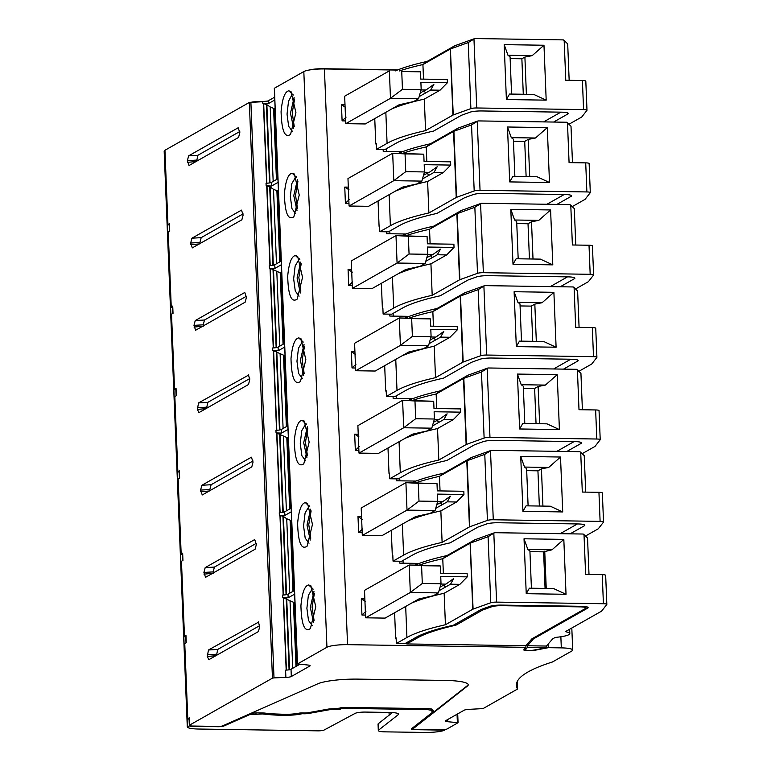 <?xml version="1.0" encoding="UTF-8"?>
<svg xmlns="http://www.w3.org/2000/svg" width="771" height="771" viewBox="0 0 771 771"><rect width="100%" height="100%" fill="white"/><g stroke="black" fill="none" stroke-linecap="round" stroke-linejoin="round"><path stroke-width="1.16" d="M402.452 89.301L401.739 71.539L420.465 71.819L420.754 79.085L447.276 79.49L447.411 82.719L420.889 82.324L421.178 89.59L402.452 89.301L390.473 98.322L389.365 70.874L344.656 96.211L345.765 123.668L365.271 123.958L399.089 104.789L413.564 101.579L418.557 98.746L390.473 98.322L345.765 123.668M401.739 71.539L420.465 71.819M423.963 91.142L425.688 92.886L430.681 90.053L433.871 84.415L426.006 89.985L420.253 92.809M418.557 98.746L421.178 89.59M399.185 71.019A180.366 30.426 177.7 0 1 422.922 64.562L450.409 48.978L454.803 45.74L427.134 61.42L422.922 64.562L423.51 79.134M427.134 61.42A175.441 29.597 177.7 0 0 395.157 70.961M450.409 48.978L453.242 114.966A4.915 0.829 177.7 0 0 452.914 115.11L425.573 130.607A180.366 30.426 177.7 0 0 387.081 143.348L376.499 149.343L385.086 149.468L395.658 143.473A171.345 28.913 177.7 0 1 433.553 131.08L461.386 115.303L469.934 112.219A9.84 1.658 177.7 0 1 481.634 110.957L561.442 112.161A9.84 1.658 177.7 0 1 568.275 113.462A9.84 1.658 177.7 0 1 567.803 114.002L553.607 122.049M450.592 48.92L468.238 42.559L474.772 38.55L454.803 45.74M453.242 114.966L470.888 108.605A4.915 0.829 177.7 0 1 476.738 107.979L583.57 109.588A4.915 0.829 177.7 0 1 586.991 110.243A4.915 0.829 177.7 0 1 586.943 110.359L581.826 116.903A4.915 0.829 177.7 0 1 581.642 117.057L569.162 124.131M585.777 81.292A4.915 0.829 177.7 0 0 585.815 81.177A4.915 0.829 177.7 0 0 582.404 80.521L565.769 80.271L564.17 40.487L563.322 39.89L474.772 38.55M511.568 94.072L510.074 56.832L507.983 55.29L504.186 44.641L506.393 99.546L546.186 100.143L533.725 94.409L509.544 94.043L506.393 99.546M504.186 44.641L543.979 45.238L546.186 100.143M507.983 55.29L532.173 55.647L524.897 57.054L521.871 58.769L510.142 58.596M532.173 55.647L543.979 45.238M524.897 57.054L526.391 94.293M426.006 89.985L421.082 89.908M521.871 58.769L523.287 94.255M239.781 131.533L197.877 155.289L196.653 161.197M292.479 131.436L288.653 126.319L287.034 114.127L288.537 101.203L292.257 94.284L293.173 94.833M294.117 97.377L290.465 113.27L293.703 128.275M564.17 40.487L567.697 43.908L569.162 80.319M425.688 92.886L419.183 96.577M447.411 82.719L440.048 90.197L430.681 90.053M440.048 90.197L424.31 99.112L425.573 130.607M294.589 99.112L292.228 112.817L294.233 126.415M424.31 99.112A180.366 30.426 177.7 0 0 391.861 108.884M326.943 647.255L303.822 71.558L274.389 88.241L284.306 335.318L297.51 663.937L326.943 647.255A16.393 2.766 -2.3 0 1 347.548 644.652L525.947 647.351L525.88 645.732L406.77 643.939L406.722 642.6M394.607 612.733L395.619 638.118L396.13 638.128M517.168 681.689L517.168 681.651A245.949 41.499 -2.3 0 0 517.225 681.786L517.514 689.052A245.949 41.499 -2.3 0 1 516.358 685.342A245.949 41.499 -2.3 0 1 552.441 661.99L571.918 650.946A16.393 2.766 -2.3 0 0 572.699 650.049A16.393 2.766 -2.3 0 0 561.317 647.881L548.287 647.688L548.142 644.074M397.335 70.065L324.418 68.956A16.393 2.766 -2.3 0 0 303.822 71.558M409.276 316.361L389.827 316.062L389.76 314.154M382.898 308.699L382.387 308.689L382.888 308.41L383.12 314.057L393.692 308.063A180.366 30.426 177.7 0 1 432.194 295.322L430.931 263.827A180.366 30.426 177.7 0 0 398.472 273.609M381.375 283.294L382.387 308.689M415.887 481.075L396.448 480.776L396.371 478.868M389.519 473.413L389.008 473.404L389.509 473.124L389.731 478.772L400.313 472.777A180.366 30.426 177.7 0 1 438.805 460.036L437.543 428.551A180.366 30.426 177.7 0 0 405.093 438.323M387.986 448.018L389.008 473.404M419.202 563.428L399.754 563.138L399.677 561.23M392.825 555.766L392.314 555.766L392.815 555.477L393.037 561.134L403.618 555.139A180.366 30.426 177.7 0 1 442.111 542.398L440.848 510.903A180.366 30.426 177.7 0 0 408.399 520.676M391.292 530.371L392.314 555.766M412.581 398.713L393.143 398.424L393.065 396.516M386.213 391.051L385.702 391.042L386.194 390.762L386.425 396.419L397.007 390.415A180.366 30.426 177.7 0 1 435.499 377.674L434.237 346.189A180.366 30.426 177.7 0 0 401.778 355.961M384.681 365.656L385.702 391.042M405.97 233.999L386.522 233.709L386.444 231.801M379.592 226.337L379.081 226.327L379.583 226.048L379.814 231.695L390.386 225.701A180.366 30.426 177.7 0 1 428.888 212.96L427.616 181.474A180.366 30.426 177.7 0 0 395.166 191.247M378.06 200.942L379.081 226.327M402.664 151.636L383.216 151.347L383.139 149.439M376.287 143.984L375.776 143.975L376.277 143.685L376.499 149.343M374.754 118.58L375.776 143.975M251.683 102.157A3.277 0.549 -2.3 0 1 254.44 101.791L262.738 101.464A9.021 1.523 -2.3 0 0 267.836 100.991M308.737 70.113A13.117 2.217 -2.3 0 1 323.386 68.715L323.396 68.947M397.894 69.843L323.386 68.715M188.635 155.848L187.363 160.657L189.02 165.534L238.557 137.45L239.829 132.641L238.172 127.764L188.635 155.848L197.877 155.289M274.659 97.165L268.192 100.828L268.308 103.661L274.775 99.989M268.308 103.661L262.824 103.497L263.682 103.69L266.872 183.228M273.175 181.416L270.187 106.947L266.872 104.673L263.682 103.69M270.187 106.947L273.58 108.364L276.442 179.566M275.131 108.788L273.58 108.364M290.551 134.405L295.929 112.653L291.053 91.672L288.807 90.805C284.846 91.595 282.273 98.524 281.078 111.583C281.627 130.752 284.788 138.366 290.551 134.405M346.092 117.125L342.102 120.874L341.447 104.721L345.697 107.429M169.225 224.766L167.278 225.084A16.393 2.766 -2.3 0 1 167.933 224.554L169.427 223.706L169.716 230.972L168.223 231.82A16.393 2.766 -2.3 0 0 167.567 232.35L167.278 225.084M560.864 112.152L543.671 121.895M189.068 718.909L187.122 719.227A16.393 2.766 -2.3 0 1 187.777 718.707L189.271 717.859L189.57 725.125L272.452 678.143L249.332 102.447L262.757 101.714A5.734 0.964 177.7 0 0 268.192 100.828M378.31 730.542L378.05 724.085A9.84 1.658 -2.3 0 1 378.291 723.699L378.551 730.156A9.84 1.658 -2.3 0 0 378.31 730.542A9.84 1.658 -2.3 0 0 385.143 731.852L424.927 732.45A16.393 2.766 -2.3 0 0 444.356 730.368L442.795 730.021A6.563 1.108 177.7 0 1 440.347 730.07L414.702 729.684A4.915 0.829 177.7 0 1 411.29 729.029A4.915 0.829 177.7 0 1 411.415 728.836L432.309 712.414A3.277 0.549 177.7 0 0 432.396 712.288A3.277 0.549 177.7 0 0 432.367 712.221L430.652 708.857M389.153 715.17L389.037 712.433M190.071 725.79L187.42 726.494A16.393 2.766 -2.3 0 0 187.286 726.86A16.393 2.766 -2.3 0 0 198.677 729.038L317.893 730.841A4.915 0.829 -2.3 0 0 324.042 730.07L355.2 713.348A8.202 1.388 -2.3 0 1 365.454 712.076L389.442 712.443A13.117 2.217 -2.3 0 1 398.559 714.177A13.117 2.217 -2.3 0 1 398.231 714.698L378.551 730.156M517.514 689.052L483.031 708.597L469.606 709.32A5.734 0.964 177.7 0 0 464.171 710.207L445.628 720.712A5.734 0.964 177.7 0 0 445.359 721.03A5.734 0.964 177.7 0 0 447.739 721.714L458.061 722.706L447.026 729A4.915 0.829 177.7 0 1 440.848 729.78L415.203 729.395A3.277 0.549 177.7 0 1 412.928 728.961A3.277 0.549 177.7 0 1 413.005 728.836L467.438 686.074A32.796 5.532 177.7 0 0 468.238 684.783A32.796 5.532 177.7 0 0 445.465 680.436L357.975 679.116A32.796 5.532 177.7 0 0 317.768 683.819L222.414 725.954A3.277 0.549 177.7 0 1 218.395 726.427L192.75 726.041A4.915 0.829 177.7 0 1 189.329 725.386A4.915 0.829 177.7 0 1 189.57 725.125M182.457 554.195L180.51 554.513L180.799 561.78A16.393 2.766 -2.3 0 1 181.455 561.259L182.949 560.411L182.66 553.144A4.915 0.829 177.7 0 0 182.428 553.405L182.708 560.546M180.51 554.513A16.393 2.766 -2.3 0 1 181.166 553.992L182.66 553.144M179.151 471.842L177.205 472.151L177.494 479.417A16.393 2.766 -2.3 0 1 178.149 478.897L179.643 478.049L179.354 470.782A4.915 0.829 177.7 0 0 179.123 471.052L179.402 478.184M177.205 472.151A16.393 2.766 -2.3 0 1 177.85 471.63L179.354 470.782M175.846 389.48L173.899 389.798L174.188 397.065A16.393 2.766 -2.3 0 1 174.834 396.545L176.337 395.687L176.048 388.42A4.915 0.829 177.7 0 0 175.807 388.69L176.096 395.831M173.899 389.798A16.393 2.766 -2.3 0 1 174.545 389.278L176.048 388.42M172.531 307.128L170.584 307.436L170.883 314.703A16.393 2.766 -2.3 0 1 171.528 314.183L173.032 313.334L172.733 306.068L171.239 306.916L168.223 231.82M170.584 307.436A16.393 2.766 -2.3 0 1 171.239 306.916M187.286 726.86L164.165 151.164A16.393 2.766 -2.3 0 1 164.946 150.278L249.332 102.447M185.763 636.557L183.816 636.865L184.115 644.132A16.393 2.766 -2.3 0 1 184.761 643.612L186.264 642.763L185.965 635.497L184.471 636.345L181.455 561.259M183.816 636.865A16.393 2.766 -2.3 0 1 184.471 636.345M191.94 238.2L190.668 243.019L192.326 247.886L241.863 219.812L243.135 214.993L241.477 210.126L191.94 238.2L201.192 237.641L243.087 213.895M205.173 567.639L203.901 572.448L205.558 577.315L255.095 549.241L256.367 544.422L254.709 539.555L205.173 567.639L214.425 567.08L256.319 543.324M201.867 485.277L200.595 490.086L202.253 494.963L251.789 466.879L253.052 462.07L251.394 457.203L201.867 485.277L211.109 484.718L253.013 460.971M258.391 621.84L259.673 626.784L258.401 631.594L208.864 659.677L207.274 656.487L216.516 655.639M258.748 622.033L208.478 649.992L207.274 656.487M248.464 374.764L249.746 379.708L248.484 384.527L198.947 412.601L197.357 409.411L206.589 408.572M248.821 374.966L198.552 402.915L197.357 409.411M195.246 320.563L193.974 325.372L195.632 330.248L245.168 302.165L246.441 297.355L244.783 292.479L195.246 320.563L204.498 320.004L246.392 296.257M250.883 102.186L274.004 677.882L285.877 677.41A5.734 0.964 177.7 0 0 291.313 676.524L309.855 666.019A5.734 0.964 177.7 0 0 310.125 665.71A5.734 0.964 177.7 0 0 307.745 665.016L297.51 663.937M294.474 590.499L288.007 594.171L288.152 597.804L282.678 597.641L283.526 597.833L286.426 670.105M291.168 508.147L284.701 511.809L284.846 515.442L279.362 515.288L280.22 515.471L283.41 595.01M287.862 425.785L281.396 429.457L281.54 433.09L276.057 432.926L276.914 433.119L280.104 512.657M284.557 343.432L278.08 347.095L278.225 350.728L272.751 350.574L273.609 350.757L276.799 430.295M281.242 261.07L274.775 264.742L274.919 268.375L269.445 268.212L270.293 268.404L273.493 347.943M277.936 178.718L271.469 182.38L271.614 186.013L266.14 185.859L266.988 186.042L270.187 265.581M310.405 628.548L315.782 606.796L310.896 585.815L308.651 584.948C304.69 585.738 302.116 592.668 300.921 605.727C301.471 624.905 304.632 632.509 310.405 628.548M307.089 546.196L312.467 524.434L307.59 503.453L305.345 502.596C301.384 503.386 298.811 510.306 297.616 523.364C298.165 542.543 301.326 550.157 307.089 546.196M303.784 463.834C298.02 467.795 294.859 460.191 294.3 441.012C295.495 427.953 298.078 421.024 302.03 420.234L304.285 421.101L309.161 442.082L303.793 463.834M300.478 381.481L305.856 359.72L300.979 338.739L298.724 337.881C294.773 338.671 292.19 345.591 290.995 358.65C291.544 377.829 294.705 385.442 300.478 381.481M293.867 216.767L299.244 195.005L294.358 174.024L292.113 173.167C288.152 173.957 285.578 180.877 284.383 193.935C284.933 213.114 288.094 220.718 293.867 216.767M297.172 299.119L302.55 277.367L297.673 256.386L295.418 255.519C291.457 256.309 288.884 263.239 287.689 276.297C288.238 295.466 291.399 303.08 297.172 299.119M169.485 231.107L169.196 223.976A4.915 0.829 -2.3 0 1 169.427 223.706M405.758 171.663L405.045 153.901L423.771 154.181L424.06 161.447L450.592 161.843L450.717 165.081L424.195 164.676L424.484 171.943L405.758 171.663L393.779 180.684L392.68 153.227L405.045 153.901M421.862 181.108L393.779 180.684L349.07 206.021L368.577 206.32L402.395 187.151L416.87 183.941L421.862 181.108L424.484 171.943M349.07 206.021L347.972 178.573L392.68 153.227L423.771 154.181M513.467 141.218L524.714 141.392L528.202 139.406L535.479 138.009L511.298 137.643L513.38 139.185L514.874 176.434M528.202 139.406L529.696 176.655M524.714 141.392L526.121 176.598M511.298 137.643L507.491 127.003L509.698 181.908L512.85 176.405L537.04 176.761L549.492 182.505L547.285 127.601L535.479 138.009M297.423 179.739L293.77 195.632L297.008 210.628M297.895 181.474L295.534 195.179L297.539 208.777M423.568 175.162L429.312 172.338L424.387 172.27M429.312 172.338L437.176 166.767L433.996 172.415L443.354 172.55L450.717 165.081M433.996 172.415L428.994 175.248L427.269 173.504M507.491 127.003L547.285 127.601M509.698 181.908L549.492 182.505M271.614 186.013L278.08 182.351M296.122 176.443L291.843 183.556L290.339 196.489L291.968 208.681L295.785 213.789M190.668 243.019L199.92 242.46L201.192 237.641M199.92 242.46L199.968 243.559M572.467 206.483L584.948 199.41A4.915 0.829 177.7 0 0 585.141 199.265L590.249 192.721A4.915 0.829 177.7 0 0 590.297 192.596A4.915 0.829 177.7 0 0 586.876 191.94L480.044 190.331A4.915 0.829 177.7 0 0 474.194 190.967L456.548 197.328A4.915 0.829 177.7 0 0 456.22 197.472L428.888 212.96M471.544 124.921L478.087 120.912L458.109 128.102L453.714 131.34L471.544 124.921L474.194 190.967M458.109 128.102L430.449 143.782L426.228 146.914L453.714 131.34M402.491 153.381A180.366 30.426 177.7 0 1 426.228 146.914L426.816 161.486M443.354 172.55L427.616 181.474M428.994 175.248L422.489 178.939M430.449 143.782A175.441 29.597 177.7 0 0 398.462 153.313M478.087 120.912L566.627 122.242L567.475 122.84L569.075 162.623L585.709 162.874L586.876 191.94M567.475 122.84L571.003 126.261L572.467 162.681M589.083 163.645A4.915 0.829 177.7 0 0 589.131 163.529A4.915 0.829 177.7 0 0 585.709 162.874M266.14 185.859L266.034 183.267A5.734 0.964 177.7 0 0 271.469 182.38M276.49 263.769L273.493 189.3L270.178 187.025L266.988 186.042M273.493 189.3L276.885 190.726L279.748 261.918M278.437 191.15L276.885 190.726M379.814 231.695L388.391 231.83L398.973 225.836A171.345 28.913 177.7 0 1 436.858 213.442L464.691 197.665L473.249 194.581A9.84 1.658 177.7 0 1 484.94 193.319L564.748 194.514A9.84 1.658 177.7 0 1 571.581 195.824A9.84 1.658 177.7 0 1 571.109 196.354L571.07 195.323M556.913 204.402L571.109 196.354M348.964 203.284L345.408 203.226L349.398 199.477M345.408 203.226L344.762 187.083L349.012 189.791M564.17 194.514L546.986 204.257M172.791 313.469L172.502 306.338A4.915 0.829 -2.3 0 1 172.733 306.068M418.99 501.092L418.277 483.33L437.003 483.61L437.292 490.876L463.824 491.281L463.949 494.51L437.427 494.105L437.716 501.372L418.99 501.092L407.011 510.113L405.912 482.665L418.277 483.33M435.095 510.537L407.011 510.113L362.303 535.46L381.809 535.749L415.627 516.58L430.102 513.37L435.095 510.537L437.716 501.372M362.303 535.46L361.194 508.002L405.912 482.665L437.003 483.61M526.689 470.647L537.936 470.821L541.435 468.835L548.711 467.438L524.531 467.072L526.612 468.614L528.106 505.863M541.435 468.835L542.929 506.084M537.936 470.821L539.353 506.027M524.531 467.072L520.724 456.432L522.931 511.337L526.082 505.834L550.272 506.2L562.724 511.934L560.517 457.03L548.711 467.438M310.655 509.168L307.003 525.061L310.241 540.057M311.127 510.903L308.766 524.608L310.771 538.206M436.8 504.591L442.544 501.776L437.62 501.699M442.544 501.776L450.409 496.196L447.228 501.844L456.586 501.988L463.949 494.51M447.228 501.844L442.226 504.677L440.501 502.933M520.724 456.432L560.517 457.03M522.931 511.337L562.724 511.934M284.846 515.442L291.313 511.78M309.354 505.872L305.075 512.994L303.572 525.918L305.191 538.11L309.017 543.218M203.901 572.448L213.153 571.889L214.425 567.08M213.153 571.889L213.191 572.988M585.7 535.912L598.18 528.839A4.915 0.829 177.7 0 0 598.363 528.694L603.481 522.15A4.915 0.829 177.7 0 0 603.529 522.025A4.915 0.829 177.7 0 0 600.108 521.379L493.276 519.77A4.915 0.829 177.7 0 0 487.426 520.396L469.78 526.757A4.915 0.829 177.7 0 0 469.452 526.901L442.111 542.398M484.776 454.35L491.31 450.341L471.341 457.531L466.947 460.769L484.776 454.35L487.426 520.396M471.341 457.531L443.682 473.211L439.46 476.343L466.947 460.769M288.364 438.217L276.914 433.119M415.723 482.81A180.366 30.426 177.7 0 1 439.46 476.343L440.048 490.915M456.586 501.988L440.848 510.903M442.226 504.677L435.721 508.368M443.682 473.211A175.441 29.597 177.7 0 0 411.695 482.752M491.31 450.341L579.859 451.671L580.708 452.278L582.307 492.062L598.942 492.312L600.108 521.379M580.708 452.278L584.235 455.69L585.7 492.11M602.315 493.083A4.915 0.829 177.7 0 0 602.353 492.958A4.915 0.829 177.7 0 0 598.942 492.312M279.362 515.288L279.266 512.696A5.734 0.964 177.7 0 0 284.701 511.809M289.723 593.198L286.725 518.738L283.41 516.454L280.22 515.471M286.725 518.738L290.118 520.155L292.98 591.357M291.669 520.579L290.118 520.155M393.037 561.134L401.624 561.259L412.206 555.265A171.345 28.913 177.7 0 1 450.091 542.871L477.924 527.094L486.482 524.01A9.84 1.658 177.7 0 1 498.172 522.748L577.98 523.952A9.84 1.658 177.7 0 1 584.813 525.253A9.84 1.658 177.7 0 1 584.341 525.793L584.302 524.752M570.145 533.831L584.341 525.793M362.187 532.713L358.64 532.655L362.63 528.906M358.64 532.655L357.995 516.512L362.245 519.22M577.402 523.943L560.209 533.686M186.023 642.898L185.734 635.767A4.915 0.829 -2.3 0 1 185.965 635.497M299.678 664.351L291.024 669.257A5.734 0.964 -2.3 0 1 285.588 670.144L285.877 677.41M189.271 717.859A4.915 0.829 177.7 0 0 189.04 718.119L189.329 725.386M274.004 677.882L272.452 678.143M406.77 643.939L417.352 637.945A180.366 30.426 -2.3 0 1 455.844 625.204L482.569 610.054L491.763 606.738A8.202 1.388 -2.3 0 1 501.516 605.688L580.284 606.873A8.202 1.388 -2.3 0 1 585.979 607.962A8.202 1.388 -2.3 0 1 585.594 608.406L531.99 638.793A4.915 0.829 -2.3 0 0 531.817 638.928L525.88 645.732M548.287 647.688L534.756 650.29A6.563 1.108 177.7 0 1 527.721 650.753A6.563 1.108 177.7 0 1 523.798 649.905A6.563 1.108 177.7 0 1 523.875 649.722L525.947 647.351M455.796 623.864L455.844 625.204M482.53 608.984L482.569 610.054M250.777 713.426A8.308 1.397 177.7 0 1 258.304 712.915L264.058 713.002A64.774 10.929 177.7 0 0 272.057 713.792A19.68 3.325 177.7 0 0 275.16 713.965L283.323 714.264A14.09 2.38 177.7 0 0 298.984 713.175A3.007 0.511 177.7 0 1 301.895 712.963L304.237 712.992A4.096 0.694 177.7 0 0 308.111 712.712L327.791 709.175A5.734 0.964 177.7 0 1 333.217 708.78L339.529 708.173A4.915 0.829 177.7 0 1 345.707 707.402L428.184 708.645A3.18 0.54 177.7 0 1 429.37 708.713L430.748 708.877A4.404 0.742 177.7 0 1 432.136 709.272L433.967 711.633A4.915 0.829 177.7 0 1 434.015 711.739A4.915 0.829 177.7 0 1 433.89 711.932L467.419 685.592A32.796 5.532 177.7 0 0 468.199 684.542M438.41 592.899L441.022 583.734L422.296 583.454L410.317 592.475L409.218 565.018L364.51 590.364L365.608 617.812L385.115 618.111L418.932 598.932L433.408 595.723L438.41 592.899L410.317 592.475L365.608 617.812M422.296 583.454L421.583 565.683L409.218 565.018L437.302 565.442L440.308 565.972L440.598 573.238L467.13 573.634L467.255 576.862L440.733 576.467L441.022 583.734M529.947 551.641L543.603 551.843L545.068 588.427M313.961 591.53L310.318 607.413L313.546 622.419M314.433 593.256L312.072 606.97L314.086 620.568M421.583 565.683L440.308 565.972M543.603 551.843L552.017 549.8L527.836 549.434L529.918 550.976L531.412 588.215M544.74 551.198L546.234 588.446M527.836 549.434L524.029 538.784L526.236 593.689L529.388 588.186L553.578 588.552L566.03 594.296L563.823 539.392L552.017 549.8M288.152 597.804L294.628 594.133M312.66 588.234L308.381 595.347L306.887 608.271L308.506 620.462L312.322 625.58M440.106 586.953L445.85 584.129L440.935 584.052M445.85 584.129L453.714 578.558L450.534 584.206L459.892 584.341L467.255 576.862M450.534 584.206L445.532 587.03L443.807 585.285M470.435 543.063L488.082 536.712L494.625 532.694L474.647 539.893L470.252 543.121L473.086 609.109L490.741 602.758A4.915 0.829 177.7 0 1 496.582 602.122L603.414 603.732A4.915 0.829 177.7 0 1 606.835 604.387A4.915 0.829 177.7 0 1 606.787 604.503L601.679 611.046A4.915 0.829 177.7 0 1 601.486 611.201L566.087 631.266A4.915 0.829 177.7 0 0 565.856 631.536A4.915 0.829 177.7 0 0 566.646 631.95A19.68 3.315 177.7 0 1 569.808 633.608A19.68 3.315 177.7 0 1 557.366 637.203A4.915 0.829 177.7 0 0 554.494 637.839L552.672 638.87L546.427 646.04L527.46 645.761L527.528 647.37L525.494 649.702A4.915 0.829 -2.3 0 0 525.437 649.837A4.915 0.829 -2.3 0 0 528.376 650.473A4.915 0.829 -2.3 0 0 533.657 650.126L546.485 647.659L527.528 647.37M473.086 609.109A4.915 0.829 177.7 0 0 472.758 609.254L445.426 624.751A180.366 30.426 177.7 0 0 406.924 637.492L396.352 643.486L404.929 643.621L415.511 637.627A171.345 28.913 177.7 0 1 453.396 625.223L481.229 609.447L489.787 606.372A9.84 1.658 177.7 0 1 501.478 605.1L501.516 605.688M474.647 539.893L446.987 555.573L442.766 558.705L470.252 543.121M524.029 538.784L563.823 539.392M526.236 593.689L566.03 594.296M282.678 597.641L282.572 595.058A5.734 0.964 177.7 0 0 288.007 594.171M294.975 602.941L283.526 597.833M546.417 646.04L546.485 647.659M378.291 723.699L392.468 712.558M259.625 625.686L217.73 649.433L216.506 655.35M419.029 565.162A180.366 30.426 177.7 0 1 442.766 558.705L443.354 573.277M459.892 584.341L444.154 593.265L445.426 624.751M445.532 587.03L439.027 590.721M494.625 532.694L583.165 534.033L584.013 534.631L585.613 574.414L602.247 574.665L603.414 603.732M584.013 534.631L587.541 538.052L589.005 574.462M446.987 555.573A175.441 29.597 177.7 0 0 415 565.104M533.397 637.993L533.436 638.899L587.647 608.146A9.84 1.658 177.7 0 0 588.119 607.615A9.84 1.658 177.7 0 0 581.286 606.305L501.478 605.1M533.436 638.899L527.46 645.761M444.154 593.265A180.366 30.426 177.7 0 0 411.704 603.038M605.62 575.436A4.915 0.829 177.7 0 0 605.669 575.32A4.915 0.829 177.7 0 0 602.247 574.665M308.795 712.587L308.834 713.435L328.523 709.889A4.915 0.829 -2.3 0 1 329.178 709.783A4.915 0.829 -2.3 0 1 333.168 709.551L339.404 709.648L341.457 708.491L344.078 708.366L427.654 709.619L430.796 710.197M341.457 708.491L341.563 707.653M339.404 709.648L339.356 708.279M308.834 713.435A4.915 0.829 -2.3 0 1 304.179 713.773L304.15 712.992M301.528 712.963L302.02 713.734L304.179 713.773M302.02 713.734A15.989 2.698 -2.3 0 1 284.692 715.295L279.7 715.218A22.552 3.807 -2.3 0 1 275.44 715.064A67.636 11.411 -2.3 0 1 262.352 713.936L249.553 714.678L249.688 713.907M262.574 712.973L262.352 713.936M190.08 726.215A6.563 1.108 177.7 0 0 192.249 726.321L217.894 726.716A4.915 0.829 177.7 0 0 223.927 726.003L249.553 714.678M395.619 638.118L396.121 637.839L396.352 643.486M365.502 615.075L361.946 615.017L365.936 611.268M361.946 615.017L361.3 598.865L365.55 601.582M415.685 418.73L414.971 400.968L433.697 401.257L433.986 408.524L460.509 408.919L460.644 412.148L434.112 411.753L434.41 419.019L415.685 418.73L403.705 427.76L402.597 400.303L414.971 400.968M431.789 428.175L403.705 427.76L358.997 453.097L378.494 453.396L412.321 434.218L426.797 431.008L431.789 428.175L434.41 419.019M358.997 453.097L357.889 425.65L402.597 400.303L433.697 401.257M523.384 388.295L534.631 388.459L538.129 386.483L545.405 385.086L521.215 384.719L523.307 386.261L524.8 423.501M538.129 386.483L539.623 423.732M534.631 388.459L536.047 423.674M521.215 384.719L517.418 374.07L519.625 428.975L522.777 423.472L546.957 423.838L559.409 429.582L557.211 374.677L545.405 385.086M307.34 426.806L303.697 442.699L306.935 457.704M307.822 428.541L305.461 442.255L307.465 455.854M433.485 422.238L439.239 419.414L434.314 419.337M439.239 419.414L447.103 413.844L443.913 419.482L453.281 419.626L460.644 412.148M443.913 419.482L438.921 422.315L437.196 420.571M517.418 374.07L557.211 374.677M519.625 428.975L559.409 429.582M281.54 433.09L288.007 429.418M306.039 423.52L301.769 430.632L300.266 443.556L301.885 455.748L305.711 460.865M200.595 490.086L209.847 489.527L211.109 484.718M209.847 489.527L209.885 490.635M582.384 453.56L594.875 446.486A4.915 0.829 177.7 0 0 595.058 446.332L600.175 439.788A4.915 0.829 177.7 0 0 600.214 439.672A4.915 0.829 177.7 0 0 596.802 439.017L489.97 437.408A4.915 0.829 177.7 0 0 484.121 438.044L466.474 444.395A4.915 0.829 177.7 0 0 466.137 444.539L438.805 460.036M481.47 371.988L488.004 367.979L468.036 375.178L463.641 378.407L481.47 371.988L484.121 438.044M468.036 375.178L440.366 390.858L436.155 393.991L463.641 378.407M285.058 355.865L273.609 350.757M412.418 400.448A180.366 30.426 177.7 0 1 436.155 393.991L436.743 408.563M453.281 419.626L437.543 428.551M438.921 422.315L432.406 426.006M440.366 390.858A175.441 29.597 177.7 0 0 408.389 400.39M488.004 367.979L576.554 369.319L577.402 369.916L579.002 409.7L595.636 409.95L596.802 439.017M577.402 369.916L580.92 373.337M599.009 410.721A4.915 0.829 177.7 0 0 599.048 410.606A4.915 0.829 177.7 0 0 595.636 409.95M276.057 432.926L275.951 430.343A5.734 0.964 177.7 0 0 281.396 429.457M389.731 478.772L398.318 478.907L408.89 472.902A171.345 28.913 177.7 0 1 446.785 460.509L474.618 444.732L483.166 441.648A9.84 1.658 177.7 0 1 494.866 440.386L574.665 441.59A9.84 1.658 177.7 0 1 581.498 442.891A9.84 1.658 177.7 0 1 581.035 443.431L580.997 442.4M566.839 451.478L581.035 443.431M358.881 450.351L355.335 450.303L359.325 446.554M355.335 450.303L354.679 434.15L358.929 436.868M574.096 441.581L556.903 451.324M412.379 336.378L411.666 318.616L430.382 318.895L430.681 326.162L457.203 326.567L457.338 329.795L430.806 329.39L431.095 336.657L412.379 336.378L400.4 345.398L399.291 317.941L411.666 318.616M428.483 345.822L400.4 345.398L355.682 370.745L375.188 371.034L409.015 351.865L423.491 348.656L428.483 345.822L431.095 336.657M355.682 370.745L354.583 343.288L399.291 317.941L430.382 318.895M520.078 305.933L531.325 306.106L534.823 304.121L542.1 302.724L517.91 302.357L519.991 303.899L521.495 341.148M534.823 304.121L536.317 341.37M531.325 306.106L532.742 341.312M517.91 302.357L514.112 291.717L516.319 346.622L519.471 341.119L543.651 341.476L556.103 347.22L553.896 292.315L542.1 302.724M304.034 344.454L300.391 360.346L303.629 375.342M304.506 346.189L302.155 359.893L304.16 373.492M430.179 339.876L435.923 337.062L431.008 336.985M435.923 337.062L443.788 331.482L440.607 337.129L449.975 337.274L457.338 329.795M440.607 337.129L435.615 339.963L433.88 338.218M514.112 291.717L553.896 292.315M516.319 346.622L556.103 347.22M278.225 350.728L284.701 347.066M302.733 341.158L298.464 348.27L296.96 361.204L298.579 373.395L302.396 378.503M249.708 378.609L207.804 402.356L206.58 408.273M579.079 371.198L591.559 364.124A4.915 0.829 177.7 0 0 591.752 363.979L596.87 357.436A4.915 0.829 177.7 0 0 596.908 357.31A4.915 0.829 177.7 0 0 593.497 356.665L486.665 355.046A4.915 0.829 177.7 0 0 480.815 355.682L463.169 362.042A4.915 0.829 177.7 0 0 462.831 362.187L435.499 377.674M478.165 289.636L484.699 285.627L464.73 292.816L460.326 296.054L478.165 289.636L480.815 355.682M464.73 292.816L437.061 308.496L432.849 311.629L460.326 296.054M281.743 273.503L270.293 268.404M409.112 318.095A180.366 30.426 177.7 0 1 432.849 311.629L433.427 326.2M449.975 337.274L434.237 346.189M435.615 339.963L429.1 343.654M437.061 308.496A175.441 29.597 177.7 0 0 405.083 318.038M484.699 285.627L573.238 286.957L574.096 287.564L575.686 327.338L592.33 327.588L593.497 356.665M574.096 287.564L577.614 290.975L579.079 327.396M595.694 328.369A4.915 0.829 177.7 0 0 595.742 328.244A4.915 0.829 177.7 0 0 592.33 327.588M272.751 350.574L272.645 347.981A5.734 0.964 177.7 0 0 278.08 347.095M386.425 396.419L395.012 396.545L405.585 390.55A171.345 28.913 177.7 0 1 443.47 378.156L471.303 362.38L479.861 359.296A9.84 1.658 177.7 0 1 491.561 358.033L571.359 359.238A9.84 1.658 177.7 0 1 578.192 360.539A9.84 1.658 177.7 0 1 577.73 361.069L577.681 360.038M563.534 369.116L577.73 361.069M355.576 367.998L352.019 367.94L356.009 364.191M352.019 367.94L351.374 351.798L355.624 354.506M570.791 359.228L553.597 368.972M409.064 254.016L408.351 236.254L427.076 236.543L427.375 243.809L453.897 244.205L454.023 247.433L427.5 247.038L427.789 254.305L409.064 254.016L397.084 263.036L395.986 235.589L408.351 236.254M425.178 263.46L397.084 263.036L352.376 288.383L371.882 288.682L405.7 269.503L420.176 266.294L425.178 263.46L427.789 254.305M352.376 288.383L351.277 260.935L395.986 235.589L427.076 236.543M516.772 223.58L528.019 223.744L531.508 221.769L538.784 220.371L514.604 220.005L516.686 221.547L518.179 258.786M531.508 221.769L533.012 259.008M528.019 223.744L529.436 258.96M514.604 220.005L510.807 209.355L513.004 264.26L516.156 258.757L540.346 259.123L552.797 264.858L550.59 209.953L538.784 220.371M300.729 262.092L297.086 277.984L300.314 292.99M301.201 263.827L298.84 277.541L300.854 291.139M426.874 257.524L432.618 254.7L427.703 254.623M432.618 254.7L440.482 249.129L437.302 254.767L446.66 254.912L454.023 247.433M437.302 254.767L432.309 257.601L430.575 255.856M510.807 209.355L550.59 209.953M513.004 264.26L552.797 264.858M274.919 268.375L281.396 264.704M299.427 258.796L295.148 265.918L293.655 278.842L295.274 291.033L299.09 296.151M193.974 325.372L203.226 324.813L204.498 320.004M203.226 324.813L203.274 325.921M575.773 288.846L588.254 281.772A4.915 0.829 177.7 0 0 588.446 281.617L593.554 275.074A4.915 0.829 177.7 0 0 593.603 274.958A4.915 0.829 177.7 0 0 590.181 274.303L483.359 272.693A4.915 0.829 177.7 0 0 477.509 273.32L459.853 279.68A4.915 0.829 177.7 0 0 459.526 279.825L432.194 295.322M474.849 207.274L481.393 203.265L461.415 210.464L457.02 213.692L474.849 207.274L477.509 273.32M461.415 210.464L433.755 226.144L429.543 229.276L457.02 213.692M405.797 235.733A180.366 30.426 177.7 0 1 429.543 229.276L430.122 243.848M446.66 254.912L430.931 263.827M432.309 257.601L425.794 261.292M433.755 226.144A175.441 29.597 177.7 0 0 401.768 235.675M481.393 203.265L569.933 204.604L570.781 205.202L572.381 244.985L589.015 245.236L590.181 274.303M570.781 205.202L574.308 208.623L575.773 245.033M592.388 246.007A4.915 0.829 177.7 0 0 592.436 245.891A4.915 0.829 177.7 0 0 589.015 245.236M269.445 268.212L269.339 265.629A5.734 0.964 177.7 0 0 274.775 264.742M383.12 314.057L391.697 314.183L402.279 308.188A171.345 28.913 177.7 0 1 440.164 295.794L467.997 280.018L476.555 276.934A9.84 1.658 177.7 0 1 488.255 275.671L568.054 276.876A9.84 1.658 177.7 0 1 574.887 278.177A9.84 1.658 177.7 0 1 574.414 278.716L574.376 277.685M560.228 286.764L574.414 278.716M352.27 285.636L348.714 285.588L352.704 281.839M348.714 285.588L348.068 269.436L352.318 272.144M567.485 276.866L550.292 286.61M450.254 49.065L452.914 115.11M468.238 42.559L470.888 108.605M473.972 39.128L476.738 107.979M582.404 80.521L583.57 109.588M288.807 90.805L293.259 95.035M385.837 112.306L387.081 143.348M347.548 644.652L324.418 68.956M561.317 647.881L560.864 636.769M354.679 434.15L358.236 434.208M351.374 351.798L354.93 351.846M348.068 269.436L351.615 269.493M344.762 187.083L348.309 187.131M342.102 120.874L345.649 120.922M341.447 104.721L345.003 104.779M357.995 516.512L361.541 516.56M361.3 598.865L364.847 598.922M187.363 160.657L196.615 160.098M187.43 162.334L196.672 161.496M263.422 103.622L266.621 183.238M269.532 182.929L266.38 104.471M266.872 104.673L270.004 182.833M276.972 179.257L274.129 108.528M567.764 112.971L567.803 114.002M262.738 101.464L262.824 103.497M447.652 719.565L447.739 721.714M457.049 714.245L457.376 722.514M181.166 553.992L178.149 478.897M177.85 471.63L174.834 396.545M174.545 389.278L171.528 314.183M167.933 224.554L164.946 150.278M187.42 726.494L187.122 719.227M187.777 718.707L184.761 643.612M283.275 597.766L286.176 670.115M283.159 595.029L279.96 515.413M276.654 433.051L279.854 512.667M273.348 350.699L276.548 430.314M270.043 268.337L273.242 347.952M269.927 265.6L266.737 185.984M292.113 173.167L296.565 177.397M295.698 176.578L296.478 177.195M477.278 121.481L480.044 190.331M453.897 131.272L456.548 197.328M453.56 131.427L456.22 197.472M190.736 244.696L199.978 243.858M389.143 194.658L390.386 225.701M272.847 265.282L269.696 186.823M270.178 187.025L273.32 265.195M280.287 261.62L277.444 190.88M305.345 502.596L309.797 506.826M308.93 506.007L309.711 506.624M490.51 450.919L493.276 519.77M467.13 460.711L469.78 526.757M466.792 460.856L469.452 526.901M279.613 433.9L282.764 512.358M280.104 434.102L283.236 512.272M283.42 436.376L286.407 510.845M286.812 437.793L289.674 508.995M287.361 437.957L290.204 508.696M203.968 574.125L213.21 573.287M402.375 524.097L403.618 555.139M286.08 594.711L282.928 516.252M283.41 516.454L286.552 594.624M293.51 591.049L290.677 520.319M291.024 669.257L291.313 676.524M309.836 665.421L309.855 666.019M417.294 636.653L417.352 637.945M412.957 727.612L413.005 728.836M491.734 605.861L491.763 606.738M580.264 606.295L580.284 606.873M467.419 685.592L467.438 686.074M308.651 584.948L313.113 589.189M312.236 588.369L313.016 588.986M488.082 536.712L490.741 602.758M470.108 543.208L472.758 609.254M493.825 533.272L496.582 602.122M398.193 713.686L398.231 714.698M405.681 606.449L406.924 637.492M566.608 630.967L566.646 631.95M525.427 647.948L525.494 649.702M432.252 709.416L432.367 712.221M427.654 709.619L427.548 708.636M344.078 708.366L344.203 707.421M333.139 708.78L333.168 709.551M328.523 709.889L328.485 709.06M284.817 714.303L284.692 715.295M279.834 714.139L279.7 715.218M275.69 713.985L275.44 715.064M255.933 713.84L256.088 712.934M223.898 725.299L223.927 726.003M286.234 598.614L289.086 669.806M286.716 598.816L289.568 669.72M290.031 601.091L292.729 668.293M293.423 602.508L295.997 666.443M293.982 602.671L296.527 666.144M533.513 637.925L533.551 638.812M587.647 608.146L587.608 607.114M208.478 649.992L217.73 649.433M207.206 654.801L216.458 654.242M302.03 420.234L306.492 424.474M305.615 423.655L306.405 424.272M487.205 368.557L489.97 437.408M463.824 378.349L466.474 444.395M463.487 378.494L466.137 444.539M276.307 351.537L279.459 429.996M276.789 351.74L279.931 429.91M280.114 354.024L283.102 428.483M283.506 355.441L286.369 426.633M284.056 355.595L286.899 426.334M200.662 491.773L209.895 490.925M399.06 441.735L400.313 472.777M298.724 337.881L303.186 342.112M302.309 341.293L303.099 341.91M483.899 286.195L486.665 355.046M460.509 295.997L463.169 362.042M460.181 296.141L462.831 362.187M273.001 269.185L276.153 347.644M273.483 269.387L276.625 347.557M276.808 271.662L279.796 346.131M280.201 273.079L283.053 344.28M280.75 273.242L283.593 343.972M198.552 402.915L207.804 402.356M197.289 407.734L206.532 407.175M395.754 359.373L397.007 390.415M295.418 255.519L299.88 259.76M299.003 258.931L299.784 259.557M480.593 203.843L483.359 272.693M457.203 213.634L459.853 279.68M456.875 213.779L459.526 279.825M194.041 327.049L203.284 326.21M392.449 277.02L393.692 308.063M585.815 81.177L586.991 110.243M274.312 88.328L297.433 664.024M572.699 650.049L571.812 628.018M589.131 163.529L590.297 192.596M386.502 148.668L386.608 151.395M602.353 492.958L603.529 522.025M399.735 478.097L399.841 480.834M457.704 713.869L458.061 722.706M412.88 727.679L412.928 728.961M585.931 606.661L585.979 607.962M605.669 575.32L606.835 604.387M569.634 629.252L569.808 633.608M525.369 648.016L525.437 649.837M432.28 709.455L432.396 712.288M444.52 729.597L444.549 730.224M403.04 560.459L403.146 563.187M580.929 373.337L582.394 409.748M599.048 410.606L600.214 439.672M396.419 395.745L396.535 398.472M595.742 328.244L596.908 357.31M393.114 313.383L393.22 316.11M592.436 245.891L593.603 274.958M389.808 231.03L389.914 233.758"/></g></svg>
